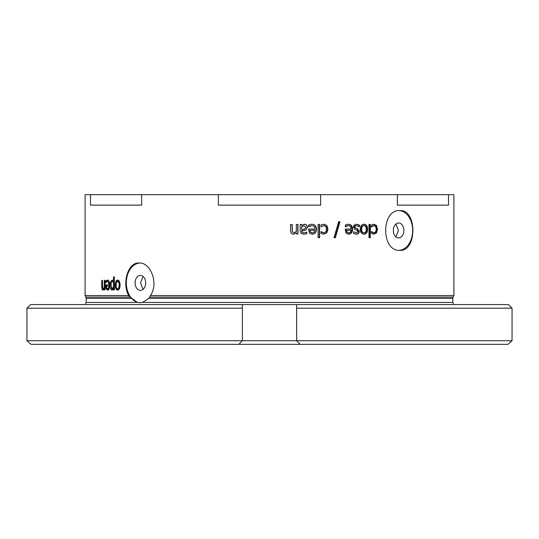 <?xml version="1.0" encoding="UTF-8"?>
<svg xmlns="http://www.w3.org/2000/svg" width="539" height="539" viewBox="0 0 539 539"><rect width="100%" height="100%" fill="white"/><g stroke="black" fill="none" stroke-linecap="round" stroke-linejoin="round"><path stroke-width="0.81" d="M130.195 297.09L128.713 295.534C121.861 283.602 127.804 262.149 139.109 262.992C150.63 262.149 158.992 283.595 150.408 295.534L148.98 298.384L142.464 302.433L139.864 302.763L137.337 302.433L130.195 297.09L85.876 297.09L85.101 295.534L128.713 295.534M150.408 295.534L453.899 295.534L453.899 194.653L448.502 194.653L448.502 205.143L397.364 205.143L397.364 194.653L448.502 194.653M296.618 308.187L512.05 308.187L512.05 340.729L507.974 344.347L512.05 340.729L296.618 340.729L296.618 304.575L296.618 340.729L242.382 340.729L242.382 304.575L508.412 304.575L512.05 308.187L508.412 304.575M139.769 263.012A19.889 14.061 -90 0 0 127.022 276.696A19.889 14.061 -90 0 0 131.583 298.384A19.889 14.061 -90 0 0 140.12 302.763M143.064 289.322L140.538 282.881L143.064 276.433M135.1 282.881A7.472 5.282 -90 0 0 140.389 290.353A7.472 5.282 -90 0 0 145.671 282.881A7.472 5.282 -90 0 0 140.389 275.402A7.472 5.282 -90 0 0 135.1 282.881M399.891 250.339C380.932 251.585 380.932 209.314 399.891 210.567C417.199 209.314 417.199 251.585 399.891 250.339M395.936 224.008L398.462 230.449L395.936 236.891M393.329 230.449A7.472 5.282 90 0 0 398.611 237.921A7.472 5.282 90 0 0 403.9 230.449A7.472 5.282 90 0 0 398.611 222.978A7.472 5.282 90 0 0 393.329 230.449M85.101 295.534L85.101 194.653L397.364 194.653M320.631 194.653L320.631 205.143L218.369 205.143L218.369 194.653M141.636 194.653L141.636 205.143L90.498 205.143L90.498 194.653M117.61 281.452C116.545 281.816 116.067 283.029 116.161 285.097C116.06 287.166 116.545 288.378 117.61 288.736C118.695 288.385 119.186 287.166 119.092 285.097C119.18 283.029 118.688 281.816 117.61 281.452L118.499 281.452C119.577 281.823 120.069 283.036 119.981 285.097L119.092 285.097M399.251 250.318A19.889 14.061 90 0 0 412.679 230.449A19.889 14.061 90 0 0 399.251 210.587M112.388 281.601C111.418 281.937 110.967 283.13 111.034 285.165L112.173 288.594L113.493 287.516L113.493 282.119L112.388 281.601L114.416 282.119L113.493 282.119M107.598 288.796L108.514 288.048L109.457 288.048L108.548 288.796L107.598 288.796L106.742 288.062L106.486 286.148L109.66 286.148M108.514 288.048L108.891 286.148L109.835 286.148M346.153 230.268L351.132 230.268L350.431 232.168L348.72 232.915L347.096 232.174L346.604 230.268L346.153 230.268L346.638 232.174L348.72 232.915M104.209 288.594L103.232 288.594L102.592 287.887L102.464 280.347L101.79 280.347L101.79 286.512C101.756 288.661 102.174 289.861 103.05 290.11L104.31 288.789L104.31 289.841L105.024 289.841L105.024 280.347L104.31 280.347L104.31 287.442L105.28 287.442L104.209 288.594L103.232 288.594L104.31 287.442M105.28 288.789L104.31 288.789M103.535 289.915L102.929 288.506M105.846 282.672L105.846 280.934L107.362 280.132C108.865 280.28 109.639 281.917 109.693 285.043C109.673 288.062 108.959 289.753 107.551 290.11L106.257 289.052L105.765 284.929L108.891 284.929C108.878 282.807 108.373 281.675 107.376 281.526L105.887 282.672M108.501 290.11L107.214 289.052L106.257 289.052M107.214 289.052L107.039 288.567M106.729 286.148L106.729 284.929M109.835 284.929L108.891 284.929M109.41 282.362L108.326 281.526L107.376 281.526L108.326 281.526M106.81 281.681L106.81 280.934L105.846 280.934M106.81 280.934L108.319 280.132M111.445 282.382L112.745 280.246M110.199 285.353C110.151 282.409 110.832 280.684 112.253 280.159L113.493 280.826L113.493 276.851L114.356 276.851L114.356 289.841L113.493 289.841L113.493 288.85L111.971 290.11C110.711 289.618 110.118 288.028 110.199 285.353L111.135 285.353M114.416 280.826L113.493 280.826M114.416 288.85L113.493 288.85M112.435 290.002L111.317 287.752M112.173 288.594L113.096 288.594L114.416 287.516L113.493 287.516M118.499 290.11C116.902 289.753 116.121 288.082 116.154 285.097C116.114 282.106 116.896 280.435 118.499 280.078M115.245 285.097C115.211 282.099 116 280.428 117.61 280.078C119.247 280.428 120.069 282.099 120.056 285.097C120.062 288.082 119.247 289.753 117.61 290.11C116 289.76 115.211 288.089 115.245 285.097L116.154 285.097M117.61 288.736L118.499 288.736C119.584 288.378 120.076 287.166 119.981 285.097M363.953 225.571C362.329 225.935 361.588 227.148 361.73 229.21C361.581 231.285 362.323 232.498 363.953 232.855C365.577 232.498 366.318 231.285 366.176 229.21C366.311 227.148 365.57 225.935 363.953 225.571L363.401 225.571C361.784 225.935 361.042 227.148 361.184 229.21C361.036 231.278 361.777 232.491 363.401 232.855L363.953 232.855M309.784 230.268L314.897 230.268L314.143 232.168L312.297 232.915L310.552 232.174L309.784 230.268L310.309 232.174L312.297 232.915M304.191 225.673L301.719 226.798L301.719 229.439L304.522 229.048L305.957 227.323L304.191 225.673L301.53 226.798L301.719 229.439M318.104 237.679L318.104 224.46L319.64 224.46L319.64 237.679L318.104 237.679M334.012 237.679L335.379 237.679L339.961 221.711L338.633 221.711L334.012 237.679M346.658 224.514L348.288 224.244C351.084 224.392 352.513 226.03 352.58 229.163C352.573 232.181 351.26 233.865 348.639 234.222L346.146 233.171L345.182 229.048L351.132 229.048C351.125 226.926 350.182 225.787 348.302 225.639L345.344 226.791L345.344 225.046L346.658 224.514M368.986 237.679L368.986 224.46L370.333 224.46L370.333 237.679L368.986 237.679M372.604 224.493L373.891 224.244L376.512 225.47L377.516 229.19L376.512 232.882L373.891 234.175L371.573 233.448L371.573 231.649L373.918 232.781C375.494 232.444 376.249 231.251 376.175 229.19C376.249 227.135 375.494 225.949 373.918 225.639L371.573 226.791L371.573 224.999L372.604 224.493M363.953 234.222C361.48 233.872 360.261 232.201 360.295 229.21C360.261 226.218 361.48 224.547 363.953 224.197C366.405 224.547 367.611 226.218 367.578 229.21C367.611 232.194 366.405 233.865 363.953 234.222M354.17 225.1L356.609 224.237L359.372 225.039L359.372 226.831L356.555 225.578L355.268 225.902L354.77 226.986L356.016 228.327L357.519 228.718L359.338 231.285C359.082 233.239 358.044 234.202 356.232 234.182L353.631 233.495L353.631 231.783L356.259 232.841L357.909 231.507L356.71 230.133L355.194 229.742L353.321 227.202L354.17 225.1M322.261 224.493L323.757 224.244L326.802 225.47L327.975 229.19L326.802 232.882L323.757 234.175L321.069 233.448L321.069 231.649L323.784 232.781C325.617 232.444 326.486 231.251 326.405 229.19C326.486 227.135 325.617 225.949 323.784 225.639L321.069 226.791L321.069 224.999L322.261 224.493M310.08 224.514L311.832 224.244C314.85 224.392 316.393 226.03 316.467 229.163C316.454 232.181 315.032 233.865 312.209 234.222L309.534 233.171L308.497 229.048L314.897 229.048C314.891 226.926 313.873 225.787 311.852 225.639L308.672 226.791L308.672 225.046L310.08 224.514M306.826 232.12L306.826 233.751L303.976 234.182L301.16 233.475L300.142 230.955L300.142 224.46L301.719 224.46L301.719 225.47L304.751 224.197L306.752 225.039L307.574 227.209L305.882 229.991L301.719 231.015L302.352 232.45L303.989 232.767L306.731 232.12M290.534 230.625L290.534 224.46L292.125 224.46L292.428 231.999L293.903 232.707L296.342 231.561L296.342 224.46L297.926 224.46L297.926 233.96L296.342 233.96L296.342 232.902L293.486 234.222C291.458 233.98 290.474 232.774 290.534 230.625M291.99 224.46L292.293 231.999L293.903 232.707M297.757 224.46L297.757 233.96M293.351 234.222L296.342 232.902M301.53 224.46L301.719 225.47M304.548 224.197L306.752 225.039M306.536 225.039L307.351 227.209L305.882 229.991M305.667 229.991L301.719 230.705M301.53 230.705L302.163 232.45L303.989 232.767M306.603 232.181L306.826 233.751M306.603 233.751L303.774 234.182M311.582 224.244C314.587 224.399 316.123 226.036 316.191 229.163C316.184 232.174 314.776 233.859 311.96 234.222M309.952 226.063L311.852 225.639M309.716 226.063L308.759 226.791M323.434 224.244L326.466 225.47L327.631 229.19L326.466 232.882L323.434 234.175M322.201 232.356L321.163 231.649M321.891 232.356L323.784 232.781M321.163 226.791L323.784 225.639M356.097 224.237L359.372 225.039M358.846 225.039L358.846 226.447M355.268 225.902L356.555 225.578M354.763 225.902L354.271 226.986L356.016 228.327M355.504 228.327L357.519 228.718M357.007 228.718L358.806 231.285C358.556 233.232 357.525 234.202 355.72 234.182M356.259 232.841L353.705 231.783M363.401 224.197C365.84 224.554 367.039 226.225 366.998 229.21C367.039 232.188 365.84 233.859 363.401 234.222M373.278 224.244L375.885 225.47L376.876 229.19L375.885 232.882L373.278 234.175M371.048 231.649L371.647 231.649M371.573 232.107L372.55 232.356M371.944 232.356L373.918 232.781M371.573 226.299L373.918 225.639M371.048 226.791L371.647 226.791M369.741 224.46L369.741 237.679M347.823 224.244C350.613 224.399 352.034 226.036 352.088 229.163C352.088 232.174 350.781 233.859 348.174 234.222M350.653 229.048L351.132 229.048M347.844 225.639L346.537 226.063M346.085 226.063L345.425 226.791M346.638 232.174L347.096 232.174M339.543 221.711L334.988 237.679M319.351 224.46L319.351 237.679M26.95 308.187L26.95 340.729L26.95 308.187L242.382 308.187L242.382 304.575L30.588 304.575L26.95 308.187L30.588 304.575M242.382 340.729L238.764 344.347L242.382 340.729L26.95 340.729L31.026 344.347L26.95 340.729M31.026 344.347L300.236 344.347L296.618 340.729L300.236 344.347L507.974 344.347M149.869 297.09L453.124 297.09L453.899 295.534M148.98 298.384L452.814 298.384L453.124 297.09M142.464 302.433L452.814 302.433L452.814 298.384M85.876 297.09L86.186 298.384L131.375 298.384M86.186 298.384L86.186 302.433L137.337 302.433M102.781 286.512L101.79 286.512M106.729 285.805L105.765 285.805M107.477 280.395L106.52 280.395M326.466 225.47L326.802 225.47M327.631 229.19L327.975 229.19M326.466 232.882L326.802 232.882M354.271 226.986L354.77 226.986M358.806 231.285L359.338 231.285M366.998 229.21L367.578 229.21M361.184 229.21L361.73 229.21M375.885 225.47L376.512 225.47M376.876 229.19L377.516 229.19M375.885 232.882L376.512 232.882M352.088 229.163L352.58 229.163M452.814 302.433L453.764 304.575M86.186 302.433L85.236 304.575"/></g></svg>
